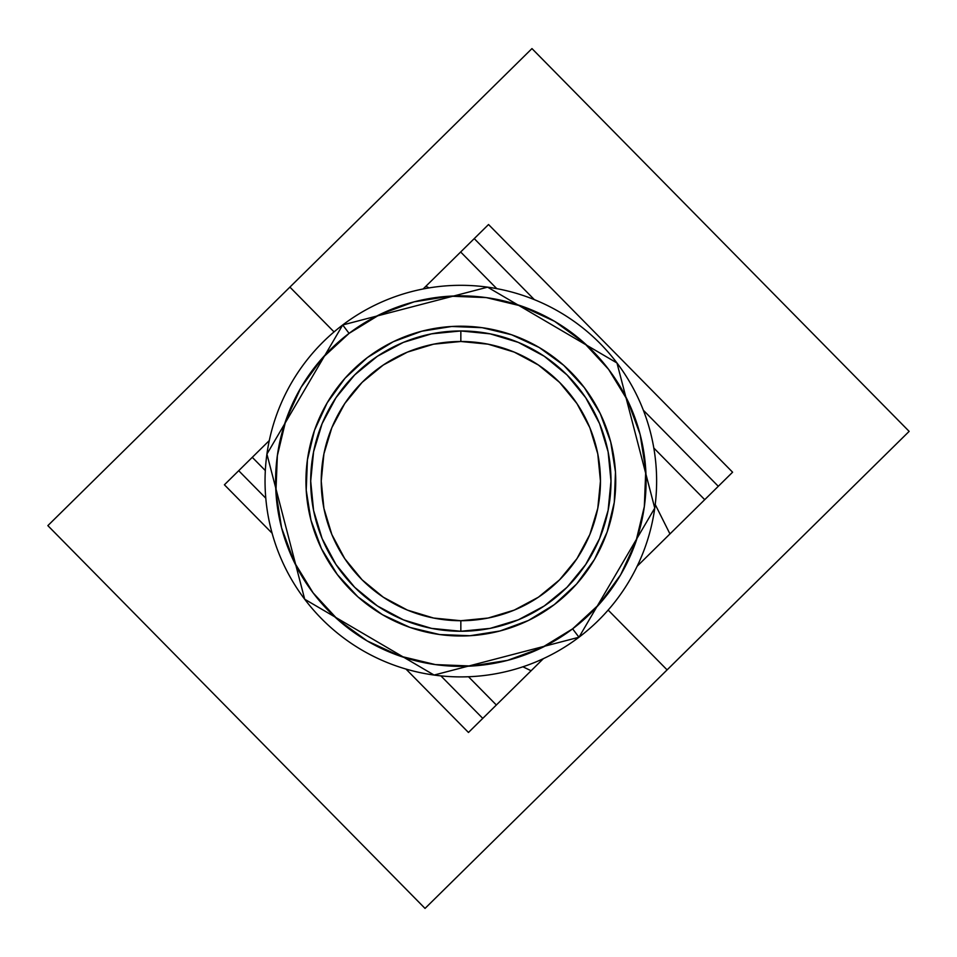 <?xml version="1.0" encoding="UTF-8"?>
<svg xmlns="http://www.w3.org/2000/svg" width="957" height="957" viewBox="0 0 957 957"><rect width="100%" height="100%" fill="white"/><g stroke="black" fill="none" stroke-linecap="round" stroke-linejoin="round"><path stroke-width="1.44" d="M460.843 330.955A150.153 150.153 0 0 1 610.997 481.108A150.153 150.153 0 0 1 460.843 631.261A150.153 150.153 0 0 0 610.997 481.108A150.153 150.153 0 0 0 460.843 330.955L460.843 341.493A139.614 139.614 0 0 1 600.458 481.108A139.614 139.614 0 0 1 460.843 620.722L460.843 631.261L460.843 620.722L488.082 618.043L514.268 610.099L538.408 597.192L559.57 579.834L576.927 558.673L589.835 534.532L597.778 508.346L600.458 481.108L597.778 453.869L589.835 427.671L576.927 403.543L559.57 382.381L538.408 365.024L514.268 352.116L488.082 344.173L460.843 341.493L433.605 344.173L407.407 352.116L383.279 365.024L362.117 382.381L344.759 403.543L331.852 427.671L323.909 453.869L321.229 481.108L323.909 508.346L331.852 534.532L344.759 558.673L362.117 579.834L383.279 597.192L407.407 610.099L433.605 618.043L460.843 620.722A139.614 139.614 0 0 1 321.229 481.108A139.614 139.614 0 0 1 460.843 341.493L460.843 330.955A150.153 150.153 0 0 0 310.69 481.108A150.153 150.153 0 0 0 460.843 631.261A150.153 150.153 0 0 1 310.69 481.108A150.153 150.153 0 0 1 460.843 330.955L490.14 333.837L518.299 342.379L544.27 356.255L567.023 374.929L585.696 397.681L599.572 423.64L608.114 451.812L610.997 481.108L608.114 510.404L599.572 538.564L585.696 564.522L567.023 587.287L544.27 605.96L518.299 619.837L490.14 628.378L460.843 631.261L431.547 628.378L403.375 619.837L377.417 605.96L354.664 587.287L335.991 564.522L322.114 538.564L313.573 510.404L310.69 481.108L313.573 451.812L322.114 423.64L335.991 397.681L354.664 374.929L377.417 356.255L403.375 342.379L431.547 333.837L460.843 330.955M342.714 324.961A195.79 195.79 0 0 1 616.978 362.978A195.79 195.79 0 0 1 578.973 637.242A195.79 195.79 0 0 0 616.978 362.978A195.79 195.79 0 0 0 342.714 324.961L349.078 333.371A185.251 185.251 0 0 1 608.58 369.342A185.251 185.251 0 0 1 572.609 628.845L578.973 637.242L572.609 628.845L599.285 604.202L620.638 574.822L635.855 541.853L644.336 506.54L645.772 470.258L640.101 434.382L627.541 400.313L608.58 369.342L583.937 342.666L554.558 321.313L521.589 306.096L486.276 297.603L449.993 296.168L414.118 301.838L380.049 314.398L349.078 333.371L322.401 358.014L301.048 387.382L285.832 420.362L277.351 455.676L275.903 491.958L281.585 527.833L294.134 561.903L313.106 592.873L337.749 619.55L367.117 640.903L400.098 656.119L435.411 664.601L471.693 666.036L507.569 660.366L541.638 647.805L572.609 628.845A185.251 185.251 0 0 1 313.106 592.873A185.251 185.251 0 0 1 349.078 333.371L342.714 324.961A195.79 195.79 0 0 0 304.697 599.238A195.79 195.79 0 0 0 578.973 637.242A195.79 195.79 0 0 1 304.697 599.238A195.79 195.79 0 0 1 342.714 324.961L487.603 287.16L616.978 362.978L654.755 508.107L578.973 637.242L434.083 675.056L304.697 599.226L266.919 454.097L342.714 324.961M367.392 357.571A154.902 154.902 0 0 0 337.319 574.559A154.902 154.902 0 0 0 554.294 604.633A154.902 154.902 0 0 1 337.319 574.559A154.902 154.902 0 0 1 367.392 357.571A154.902 154.902 0 0 1 584.368 387.657A154.902 154.902 0 0 1 554.294 604.633A154.902 154.902 0 0 0 584.368 387.657A154.902 154.902 0 0 0 367.392 357.571L393.279 341.721L421.774 331.218L451.764 326.481L482.113 327.677L511.636 334.771L539.21 347.499L563.769 365.347L584.368 387.657L600.23 413.544L610.733 442.038L615.471 472.028L614.274 502.377L607.181 531.901L594.453 559.474L576.604 584.033L554.294 604.633L528.396 620.495L499.913 630.998L469.923 635.735L439.574 634.539L410.051 627.445L382.477 614.717L357.918 596.869L337.319 574.559L321.456 548.66L310.953 520.177L306.216 490.175L307.412 459.839L314.506 430.315L327.234 402.741L345.082 378.182L367.392 357.571M289.899 287.112L531.96 48.592L909.15 431.368L667.101 669.888L608.15 610.076L667.101 669.888L425.04 908.408L47.85 525.632L289.899 287.112L334.053 331.912L289.899 287.112L531.96 48.592L909.15 431.368L425.04 908.408L47.85 525.632L289.899 287.112M722.762 481.897L637.135 566.269L732.595 472.208L488.537 224.524L423.114 288.99M468.463 732.476L543.409 658.631L468.463 732.476L405.959 669.051L468.463 732.476M234.238 475.103L224.405 484.792L272.111 533.216L224.405 484.792L269.3 440.555M265.34 470.581L252.277 457.326L265.34 470.581M704.723 499.674L653.81 448.02L704.723 499.674M655.222 504.506L669.96 533.922L655.222 504.506M425.889 286.251L429.095 287.913L425.889 286.251M531.111 670.749L522.917 666.802M496.767 288.643L460.652 251.99L496.767 288.643M718.3 486.3L643.367 410.254L718.3 486.3M534.365 299.649L474.229 238.616L534.365 299.649M488.537 224.524L732.595 472.208M238.7 470.7L265.795 498.202L238.7 470.7M440.89 675.881L482.771 718.384L440.89 675.881M496.348 705.01L468.499 676.743L496.348 705.01"/></g></svg>
